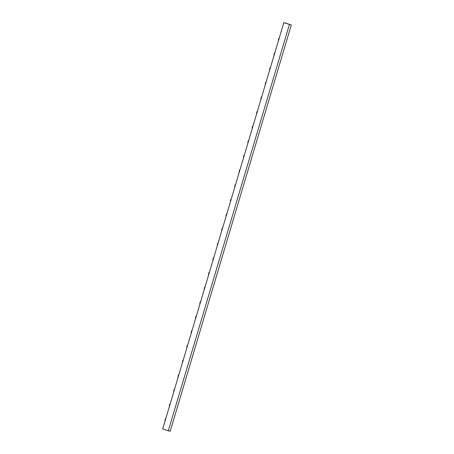 <?xml version="1.0" encoding="UTF-8"?>
<svg xmlns="http://www.w3.org/2000/svg" width="454" height="454" viewBox="0 0 454 454"><rect width="100%" height="100%" fill="white"/><g stroke="black" fill="none" stroke-linecap="round" stroke-linejoin="round"><path stroke-width="0.68" d="M285.305 23.023L291.326 24.942L170.188 431.3L162.674 429.058L283.812 22.7L285.657 23.199L284.59 22.899M284.607 22.842L285.316 22.972M291.326 24.942L283.812 22.7M168.264 430.954L289.402 24.595M165.205 420.569L164.904 420.466L165.449 418.639L165.75 418.741M165.761 418.696L165.449 418.639M169.563 405.938L169.268 405.836L169.813 404.009L170.108 404.111M170.125 404.066L169.813 404.009M173.927 391.308L173.627 391.206L174.171 389.379L174.472 389.481M174.484 389.436L174.171 389.379M178.286 376.678L177.985 376.582L178.536 374.749L178.831 374.851M178.848 374.805L178.536 374.749M182.65 362.054L182.349 361.951L182.894 360.124L183.195 360.221M183.206 360.181L182.894 360.124M187.008 347.424L186.708 347.321L187.252 345.494L187.553 345.596M187.564 345.551L187.252 345.494M191.372 332.793L191.072 332.691L191.616 330.864L191.917 330.966M191.928 330.921L191.616 330.864M195.731 318.163L195.43 318.061L195.975 316.234L196.276 316.336M196.287 316.29L195.975 316.234M200.089 303.539L199.794 303.437L200.339 301.604L200.64 301.706M200.651 301.66L200.339 301.604M204.453 288.909L204.152 288.806L204.697 286.979L204.998 287.081M205.009 287.036L204.697 286.979M208.812 274.278L208.517 274.176L209.061 272.349L209.356 272.451M209.373 272.406L209.061 272.349M213.176 259.648L212.875 259.546L213.42 257.719L213.721 257.821M213.732 257.776L213.42 257.719M217.534 245.018L217.239 244.922L217.784 243.089L218.079 243.191M218.096 243.145L217.784 243.089M221.898 230.394L221.597 230.292L222.142 228.464L222.443 228.561M222.454 228.515L222.142 228.464M226.257 215.763L225.961 215.661L226.506 213.834L226.801 213.936M226.818 213.891L226.506 213.834M230.621 201.133L230.32 201.031L230.865 199.204L231.165 199.306M231.177 199.261L230.865 199.204M234.979 186.503L234.684 186.401L235.229 184.574L235.524 184.676M235.541 184.63L235.229 184.574M239.343 171.873L239.042 171.777L239.587 169.944L239.888 170.046M239.899 170L239.587 169.944M243.702 157.249L243.406 157.146L243.951 155.319L244.246 155.416M244.263 155.37L243.951 155.319M248.066 142.618L247.765 142.516L248.31 140.689L248.61 140.791M248.622 140.746L248.31 140.689M252.424 127.988L252.129 127.886L252.674 126.059L252.969 126.161M252.986 126.116L252.674 126.059M256.788 113.358L256.487 113.256L257.032 111.429L257.333 111.531M257.344 111.485L257.032 111.429M261.146 98.728L260.846 98.632L261.396 96.798L261.691 96.901M261.708 96.855L261.396 96.798M265.511 84.103L265.21 84.001L265.755 82.174L266.055 82.27M266.067 82.225L265.755 82.174M269.869 69.473L269.568 69.371L270.113 67.544L270.414 67.646M270.425 67.601L270.113 67.544M274.233 54.843L273.932 54.741L274.477 52.914L274.778 53.016M274.789 52.97L274.477 52.914M278.591 40.213L278.291 40.111L278.835 38.284L279.136 38.386M279.148 38.34L278.835 38.284"/></g></svg>
